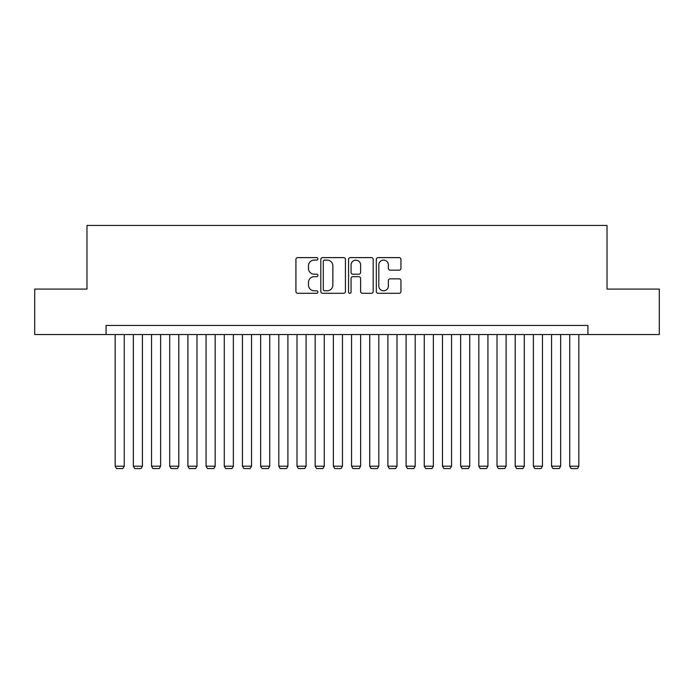 <?xml version="1.0" encoding="UTF-8"?>
<svg xmlns="http://www.w3.org/2000/svg" width="694" height="694" viewBox="0 0 694 694"><rect width="100%" height="100%" fill="white"/><g stroke="black" fill="none" stroke-linecap="round" stroke-linejoin="round"><path stroke-width="1.04" d="M317.904 258.853A1.249 1.249 0 0 0 316.655 257.604L297.691 257.604A1.787 1.787 0 0 0 295.913 259.382L295.913 291.515A1.787 1.787 0 0 0 297.691 293.293L316.655 293.293A1.249 1.249 0 0 0 317.904 292.044A1.249 1.249 0 0 0 316.655 290.795L314.2 290.795A5.708 5.708 0 0 1 308.492 285.087L308.492 282.406A5.708 5.708 0 0 1 314.2 276.698L316.655 276.698A1.249 1.249 0 0 0 317.904 275.449A1.249 1.249 0 0 0 316.655 274.199L314.2 274.199A5.708 5.708 0 0 1 308.492 268.491L308.492 265.811A5.708 5.708 0 0 1 314.2 260.103L316.655 260.103A1.249 1.249 0 0 0 317.904 258.853M399.163 270.183A1.787 1.787 0 0 0 400.95 268.396L400.95 259.382A1.787 1.787 0 0 0 399.163 257.604L378.1 257.604A1.787 1.787 0 0 0 376.313 259.382L376.313 291.515A1.787 1.787 0 0 0 378.1 293.293L399.163 293.293A1.787 1.787 0 0 0 400.95 291.515L400.95 280.628A1.787 1.787 0 0 0 399.163 278.841L390.149 278.841A1.787 1.787 0 0 0 388.362 280.628L388.362 286.023A4.771 4.771 0 0 1 383.591 290.795A4.771 4.771 0 0 1 378.811 286.023L378.811 264.874A4.771 4.771 0 0 1 383.591 260.103A4.771 4.771 0 0 1 388.362 264.874L388.362 268.396A1.787 1.787 0 0 0 390.149 270.183L399.163 270.183M106.069 334.543L34.7 334.543L34.7 289.086L86.976 289.086L86.976 225.446L607.024 225.446L607.024 289.086L659.3 289.086L659.3 334.543L587.931 334.543L587.931 325.451L106.069 325.451L106.069 334.543L587.931 334.543M345.439 259.382A1.787 1.787 0 0 0 343.651 257.604L322.589 257.604A1.787 1.787 0 0 0 320.81 259.382L320.81 291.515A1.787 1.787 0 0 0 322.589 293.293L343.651 293.293A1.787 1.787 0 0 0 345.439 291.515L345.439 259.382M350.349 257.604L371.411 257.604A1.787 1.787 0 0 1 373.19 259.382L373.19 291.515A1.787 1.787 0 0 1 371.411 293.293L362.398 293.293A1.787 1.787 0 0 1 360.611 291.515L360.611 278.485A1.787 1.787 0 0 0 358.824 276.698L352.847 276.698A1.787 1.787 0 0 0 351.06 278.485L351.06 292.044A1.249 1.249 0 0 1 349.811 293.293A1.249 1.249 0 0 1 348.562 292.044L348.562 259.382A1.787 1.787 0 0 1 350.349 257.604M324.558 260.103A1.249 1.249 0 0 0 323.309 261.352L323.309 289.545A1.249 1.249 0 0 0 324.558 290.795L327.143 290.795A5.708 5.708 0 0 0 332.851 285.087L332.851 265.811A5.708 5.708 0 0 0 327.143 260.103L324.558 260.103M360.611 264.961A4.771 4.771 0 0 0 355.831 260.189A4.771 4.771 0 0 0 351.06 264.961L351.06 272.412A1.787 1.787 0 0 0 352.847 274.199L358.824 274.199A1.787 1.787 0 0 0 360.611 272.412L360.611 264.961M124.252 334.543L124.252 466.195L115.161 466.195L115.161 334.543M124.252 466.195L122.89 468.554L116.523 468.554L115.161 466.195M142.435 334.543L142.435 466.195L133.343 466.195L133.343 334.543M142.435 466.195L141.073 468.554L134.705 468.554L133.343 466.195M160.618 334.543L160.618 466.195L151.526 466.195L151.526 334.543M160.618 466.195L159.256 468.554L152.888 468.554L151.526 466.195M178.8 334.543L178.8 466.195L169.709 466.195L169.709 334.543M178.8 466.195L177.438 468.554L171.08 468.554L169.709 466.195M196.983 334.543L196.983 466.195L187.892 466.195L187.892 334.543M196.983 466.195L195.621 468.554L189.262 468.554L187.892 466.195M215.166 334.543L215.166 466.195L206.075 466.195L206.075 334.543M215.166 466.195L213.804 468.554L207.445 468.554L206.075 466.195M233.358 334.543L233.358 466.195L224.266 466.195L224.266 334.543M233.358 466.195L231.987 468.554L225.628 468.554L224.266 466.195M251.54 334.543L251.54 466.195L242.449 466.195L242.449 334.543M251.54 466.195L250.17 468.554L243.811 468.554L242.449 466.195M269.723 334.543L269.723 466.195L260.632 466.195L260.632 334.543M269.723 466.195L268.352 468.554L261.994 468.554L260.632 466.195M287.906 334.543L287.906 466.195L278.815 466.195L278.815 334.543M287.906 466.195L286.544 468.554L280.176 468.554L278.815 466.195M306.089 334.543L306.089 466.195L296.997 466.195L296.997 334.543M306.089 466.195L304.727 468.554L298.359 468.554L296.997 466.195M324.272 334.543L324.272 466.195L315.18 466.195L315.18 334.543M324.272 466.195L322.91 468.554L316.542 468.554L315.18 466.195M342.454 334.543L342.454 466.195L333.363 466.195L333.363 334.543M342.454 466.195L341.092 468.554L334.725 468.554L333.363 466.195M360.637 334.543L360.637 466.195L351.546 466.195L351.546 334.543M360.637 466.195L359.275 468.554L352.908 468.554L351.546 466.195M378.82 334.543L378.82 466.195L369.728 466.195L369.728 334.543M378.82 466.195L377.458 468.554L371.09 468.554L369.728 466.195M397.003 334.543L397.003 466.195L387.911 466.195L387.911 334.543M397.003 466.195L395.641 468.554L389.273 468.554L387.911 466.195M415.186 334.543L415.186 466.195L406.094 466.195L406.094 334.543M415.186 466.195L413.824 468.554L407.456 468.554L406.094 466.195M433.368 334.543L433.368 466.195L424.277 466.195L424.277 334.543M433.368 466.195L432.006 468.554L425.648 468.554L424.277 466.195M451.551 334.543L451.551 466.195L442.46 466.195L442.46 334.543M451.551 466.195L450.189 468.554L443.83 468.554L442.46 466.195M469.734 334.543L469.734 466.195L460.643 466.195L460.643 334.543M469.734 466.195L468.372 468.554L462.013 468.554L460.643 466.195M487.925 334.543L487.925 466.195L478.834 466.195L478.834 334.543M487.925 466.195L486.555 468.554L480.196 468.554L478.834 466.195M506.108 334.543L506.108 466.195L497.017 466.195L497.017 334.543M506.108 466.195L504.738 468.554L498.379 468.554L497.017 466.195M524.291 334.543L524.291 466.195L515.2 466.195L515.2 334.543M524.291 466.195L522.92 468.554L516.562 468.554L515.2 466.195M542.474 334.543L542.474 466.195L533.382 466.195L533.382 334.543M542.474 466.195L541.112 468.554L534.744 468.554L533.382 466.195M560.657 334.543L560.657 466.195L551.565 466.195L551.565 334.543M560.657 466.195L559.295 468.554L552.927 468.554L551.565 466.195M578.839 334.543L578.839 466.195L569.748 466.195L569.748 334.543M578.839 466.195L577.477 468.554L571.11 468.554L569.748 466.195"/></g></svg>
